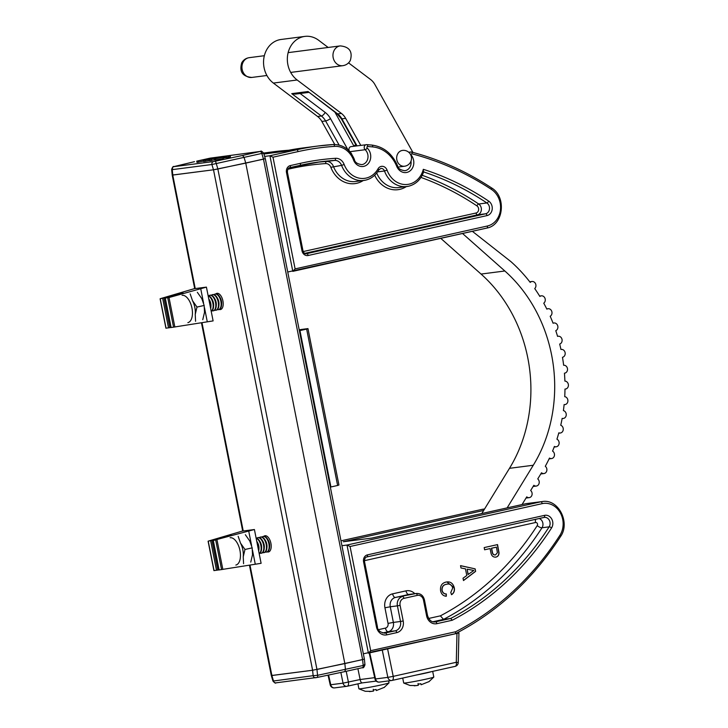 <?xml version="1.0" encoding="UTF-8"?>
<svg xmlns="http://www.w3.org/2000/svg" width="728" height="728" viewBox="0 0 728 728"><rect width="100%" height="100%" fill="white"/><g stroke="black" fill="none" stroke-linecap="round" stroke-linejoin="round"><path stroke-width="1.09" d="M263.773 536.354A8.299 4.259 77.4 0 1 264.874 535.763A8.299 4.259 77.4 0 1 270.916 543.315A8.299 4.259 77.4 0 1 268.486 551.961A8.299 4.259 77.4 0 1 267.24 551.888M215.779 293.939A8.299 4.259 77.4 0 1 216.88 293.348A8.299 4.259 77.4 0 1 222.914 300.901A8.299 4.259 77.4 0 1 220.493 309.546A8.299 4.259 77.4 0 1 219.246 309.482M249.44 565.146L271.307 675.548L312.603 670.251L344.844 663.581L245.755 163.118L265.283 158.649M344.826 671.607L317.253 677.422A2.557 0.755 -101.9 0 1 317.226 677.431L315.761 677.695A2.557 2.193 -97.4 0 1 313.131 675.675L317.563 675.311L363.199 665.483A2.557 1.31 77.4 0 1 362.38 667.694L344.826 671.607L345.445 669.442L344.844 663.581L364.4 659.122L265.301 158.668L263.654 153.153C261.889 151.224 260.897 150.623 260.697 151.36L260.697 151.36A2.557 2.193 82.6 0 0 260.524 151.388L210.428 158.113M194.695 288.634L172.208 175.084L213.513 169.788L245.755 163.118L244.062 157.403L242.624 155.446L260.524 151.388M209.009 300.182A7.981 4.095 77.4 0 1 210.11 303.367A7.981 4.095 77.4 0 1 210.438 307.389M208.736 298.817A7.981 4.095 77.4 0 1 209.063 299.344L209.582 300.236A6.079 3.121 77.4 0 1 210.711 303.23A6.079 3.121 77.4 0 1 210.956 306.415L210.874 307.453A7.981 4.095 77.4 0 1 210.692 308.681M208.162 295.914A7.981 4.095 77.4 0 1 212.776 302.775A7.981 4.095 77.4 0 1 211.184 311.175M209.063 299.344A7.981 4.095 77.4 0 1 210.556 303.267A7.981 4.095 77.4 0 1 210.874 307.453M208.126 295.732A7.981 4.095 77.4 0 1 211.739 298.744L212.248 299.645A6.079 3.121 77.4 0 1 213.386 302.639A6.079 3.121 77.4 0 1 213.632 305.824L213.541 306.852A7.981 4.095 77.4 0 1 211.202 311.275M208.672 295.832A7.981 4.095 77.4 0 1 209.719 295.277A7.981 4.095 77.4 0 1 215.452 302.175A7.981 4.095 77.4 0 1 213.195 310.847A7.981 4.095 77.4 0 1 213.186 310.847A7.981 4.095 77.4 0 1 212.012 310.792M211.739 298.744A7.981 4.095 77.4 0 1 213.222 302.675A7.981 4.095 77.4 0 1 213.541 306.852M209.719 295.277L210.165 295.177A7.981 4.095 77.4 0 1 214.405 298.152A7.981 4.095 77.4 0 1 215.898 302.075A7.981 4.095 77.4 0 1 216.216 306.251A7.981 4.095 77.4 0 1 213.641 310.747A7.981 4.095 77.4 0 1 213.632 310.747L213.195 310.847M214.405 298.152L214.924 299.044A6.079 3.121 77.4 0 1 216.061 302.038A6.079 3.121 77.4 0 1 216.307 305.223L216.216 306.251M211.347 295.24A7.981 4.095 77.4 0 1 212.394 294.676A7.981 4.095 77.4 0 1 218.127 301.583A7.981 4.095 77.4 0 1 215.87 310.255A7.981 4.095 77.4 0 1 214.687 310.192M215.87 310.255A7.981 4.095 77.4 0 1 215.861 310.255L216.307 310.155A7.981 4.095 77.4 0 0 218.891 305.66A7.981 4.095 77.4 0 0 218.573 301.483A7.981 4.095 77.4 0 0 217.081 297.552A7.981 4.095 77.4 0 0 212.84 294.576A7.981 4.095 77.4 0 1 212.84 294.576L212.394 294.676M217.081 297.552L217.599 298.453A6.079 3.121 77.4 0 1 218.737 301.447A6.079 3.121 77.4 0 1 218.973 304.623L218.891 305.66M214.023 294.64A7.981 4.095 77.4 0 1 215.069 294.085A7.981 4.095 77.4 0 1 220.802 300.983A7.981 4.095 77.4 0 1 218.537 309.655A7.981 4.095 77.4 0 1 217.353 309.6M218.537 309.655L218.982 309.555A7.981 4.095 77.4 0 0 221.567 305.059A7.981 4.095 77.4 0 0 221.248 300.882A7.981 4.095 77.4 0 0 219.756 296.951A7.981 4.095 77.4 0 0 215.515 293.985A7.981 4.095 77.4 0 0 215.506 293.985L215.069 294.085M219.756 296.951L220.275 297.852A6.079 3.121 77.4 0 1 221.403 300.846A6.079 3.121 77.4 0 1 221.649 304.031L221.567 305.059M221.631 308.918A7.981 4.095 77.4 0 1 221.212 309.063A7.981 4.095 77.4 0 1 220.029 309M216.689 294.039A7.981 4.095 77.4 0 1 217.736 293.484A7.981 4.095 77.4 0 1 217.745 293.484A7.981 4.095 77.4 0 1 218.173 293.439M182.109 295.304A13.978 7.171 77.4 0 1 191.892 307.762A13.978 7.171 77.4 0 1 187.869 322.65M195.241 314.414A13.978 7.171 -102.6 0 0 192.529 300.709L196.988 307.061L195.241 314.414L195.577 321.294M190.154 293.894L192.529 300.709M197.334 292.292L201.802 298.644L204.168 305.46L196.988 307.061M204.168 305.46L204.513 312.348L202.757 319.692M257.011 542.597A7.981 4.095 77.4 0 1 258.103 545.782A7.981 4.095 77.4 0 1 258.431 549.804M256.738 541.222A7.981 4.095 77.4 0 1 257.057 541.75L257.576 542.651A6.079 3.121 77.4 0 1 258.713 545.645A6.079 3.121 77.4 0 1 258.959 548.83L258.868 549.858A7.981 4.095 77.4 0 1 258.686 551.087M256.165 538.329A7.981 4.095 77.4 0 1 260.779 545.181A7.981 4.095 77.4 0 1 259.186 553.58M257.057 541.75A7.981 4.095 77.4 0 1 258.549 545.682A7.981 4.095 77.4 0 1 258.868 549.858M256.129 538.138A7.981 4.095 77.4 0 1 259.732 541.159L260.251 542.051A6.079 3.121 77.4 0 1 261.388 545.045A6.079 3.121 77.4 0 1 261.625 548.23L261.543 549.267A7.981 4.095 77.4 0 1 259.204 553.69M256.675 538.247A7.981 4.095 77.4 0 1 257.721 537.683A7.981 4.095 77.4 0 1 263.454 544.59A7.981 4.095 77.4 0 1 261.188 553.262A7.981 4.095 77.4 0 1 260.005 553.198M261.188 553.262L261.634 553.162A7.981 4.095 77.4 0 0 264.219 548.666A7.981 4.095 77.4 0 0 263.9 544.489A7.981 4.095 77.4 0 0 262.408 540.558A7.981 4.095 77.4 0 0 258.167 537.582A7.981 4.095 77.4 0 1 258.167 537.592A7.981 4.095 77.4 0 1 258.167 537.582L257.721 537.683M259.732 541.159A7.981 4.095 77.4 0 1 261.225 545.09A7.981 4.095 77.4 0 1 261.543 549.267M262.408 540.558L262.926 541.459A6.079 3.121 77.4 0 1 264.064 544.453A6.079 3.121 77.4 0 1 264.3 547.638L264.219 548.666M259.341 537.646A7.981 4.095 77.4 0 1 260.387 537.091A7.981 4.095 77.4 0 1 266.12 543.989A7.981 4.095 77.4 0 1 263.864 552.661A7.981 4.095 77.4 0 1 262.681 552.607M263.864 552.661L264.31 552.561A7.981 4.095 77.4 0 0 266.885 548.075A7.981 4.095 77.4 0 0 266.566 543.889A7.981 4.095 77.4 0 0 265.083 539.967A7.981 4.095 77.4 0 0 260.842 536.991L260.833 536.991A7.981 4.095 77.4 0 1 260.842 536.991L260.387 537.091A7.981 4.095 77.4 0 1 260.397 537.091M265.083 539.967L265.602 540.859A6.079 3.121 77.4 0 1 266.73 543.852A6.079 3.121 77.4 0 1 266.976 547.037L266.885 548.075M262.016 537.055A7.981 4.095 77.4 0 1 263.063 536.49A7.981 4.095 77.4 0 1 268.796 543.397A7.981 4.095 77.4 0 1 266.539 552.07A7.981 4.095 77.4 0 1 265.356 552.006M266.539 552.07A7.981 4.095 77.4 0 1 266.53 552.07L266.985 551.97A7.981 4.095 77.4 0 1 266.976 551.97A7.981 4.095 77.4 0 0 269.56 547.474A7.981 4.095 77.4 0 0 269.242 543.297A7.981 4.095 77.4 0 0 267.749 539.366A7.981 4.095 77.4 0 0 263.509 536.39A7.981 4.095 77.4 0 1 263.509 536.39L263.063 536.49M267.749 539.366L268.268 540.267A6.079 3.121 77.4 0 1 269.406 543.261A6.079 3.121 77.4 0 1 269.651 546.446L269.56 547.474M269.624 551.333A7.981 4.095 77.4 0 1 269.214 551.469A7.981 4.095 77.4 0 1 268.031 551.415M264.692 536.454A7.981 4.095 77.4 0 1 265.738 535.899L265.738 535.899A7.981 4.095 77.4 0 1 266.175 535.844M230.112 537.719A13.978 7.171 77.4 0 1 239.894 550.177A13.978 7.171 77.4 0 1 235.863 565.055M243.234 556.82A13.978 7.171 -102.6 0 0 240.522 543.124L244.981 549.476L243.234 556.82L243.58 563.709M238.156 536.309L240.522 543.124M245.336 534.707L249.795 541.059L252.17 547.875L244.981 549.476M252.17 547.875L252.507 554.754L250.76 562.107M522.031 504.568L526.744 496.869A3.986 3.422 82.6 0 0 529.211 497.643A3.986 3.422 82.6 0 0 531.622 495.905A3.986 3.422 82.6 0 0 530.648 490.508L533.851 485.285A3.986 3.422 82.6 0 0 536.309 486.058A3.986 3.422 82.6 0 0 538.729 484.311A3.986 3.422 82.6 0 0 537.755 478.915L541.514 472.772A3.986 3.422 82.6 0 0 543.98 473.546A3.986 3.422 82.6 0 0 546.391 471.799A3.986 3.422 82.6 0 0 545.29 466.302A152.389 130.649 -97.4 0 0 545.7 465.538A152.389 130.649 -97.4 0 0 549.476 458.067A3.986 3.422 82.6 0 0 551.569 458.567A3.986 3.422 82.6 0 0 553.981 456.82A3.986 3.422 82.6 0 0 552.561 451.096A152.389 130.649 -97.4 0 0 554.39 446.446A3.986 3.422 82.6 0 0 556.21 446.783A3.986 3.422 82.6 0 0 558.631 445.045A3.986 3.422 82.6 0 0 556.929 439.175A152.389 130.649 -97.4 0 0 558.831 432.814A3.986 3.422 82.6 0 0 560.342 433.005A3.986 3.422 82.6 0 0 562.753 431.258A3.986 3.422 82.6 0 0 560.742 425.252A152.389 130.649 -97.4 0 0 562.162 418.363A3.986 3.422 82.6 0 0 563.336 418.445A3.986 3.422 82.6 0 0 565.747 416.698A3.986 3.422 82.6 0 0 563.399 410.601A152.389 130.649 -97.4 0 0 564.118 404.559A3.986 3.422 82.6 0 0 564.983 404.568A3.986 3.422 82.6 0 0 567.394 402.83A3.986 3.422 82.6 0 0 564.728 396.66A152.389 130.649 -97.4 0 0 564.983 389.061A3.986 3.422 82.6 0 0 565.492 389.034A3.986 3.422 82.6 0 0 567.904 387.287A3.986 3.422 82.6 0 0 567.949 383.228A3.986 3.422 82.6 0 0 564.892 381.099A152.389 130.649 -97.4 0 0 564.446 373.191A3.986 3.422 82.6 0 0 564.6 373.173A3.986 3.422 82.6 0 0 567.012 371.426A3.986 3.422 82.6 0 0 566.966 367.185A3.986 3.422 82.6 0 0 563.645 365.256A152.389 130.649 -97.4 0 0 562.471 357.293A3.986 3.422 82.6 0 0 564.682 355.583A3.986 3.422 82.6 0 0 564.619 351.305A3.986 3.422 82.6 0 0 561.243 349.422A3.986 3.422 82.6 0 0 560.951 349.467A152.389 130.649 -97.4 0 0 559.686 344.053A3.986 3.422 82.6 0 0 561.606 342.415A3.986 3.422 82.6 0 0 561.543 338.138A3.986 3.422 82.6 0 0 558.167 336.245A3.986 3.422 82.6 0 0 557.584 336.382A152.389 130.649 -97.4 0 0 555.773 330.685A3.986 3.422 82.6 0 0 557.393 329.156A3.986 3.422 82.6 0 0 557.33 324.879A3.986 3.422 82.6 0 0 553.962 322.986A3.986 3.422 82.6 0 0 553.08 323.241A152.389 130.649 -97.4 0 0 550.195 316.252A3.986 3.422 82.6 0 0 551.496 314.887A3.986 3.422 82.6 0 0 551.424 310.61A3.986 3.422 82.6 0 0 548.057 308.718A3.986 3.422 82.6 0 0 546.865 309.145A152.389 130.649 -97.4 0 0 543.752 303.185A3.986 3.422 82.6 0 0 544.771 302.002A3.986 3.422 82.6 0 0 544.708 297.725A3.986 3.422 82.6 0 0 541.332 295.832A3.986 3.422 82.6 0 0 539.867 296.46A152.389 130.649 -97.4 0 0 534.734 288.588A3.986 3.422 82.6 0 0 535.435 287.669A3.986 3.422 82.6 0 0 535.371 283.392A3.986 3.422 82.6 0 0 531.995 281.499A3.986 3.422 82.6 0 0 530.212 282.4A152.389 130.649 -97.4 0 0 510.883 261.607L472.345 231.304M507.134 507.889L533.269 465.247A140.422 120.393 82.6 0 0 536.927 458.913A140.422 120.393 82.6 0 0 504.841 270.989L462.535 233.497M481.772 513.549L509.491 468.322A140.422 120.393 82.6 0 0 513.14 461.989A140.422 120.393 82.6 0 0 481.053 274.065L440.768 238.347M334.762 144.481L321.858 121.43A15.952 13.677 82.6 0 0 317.599 116.489L273.373 83.074A23.933 20.521 -97.4 0 1 263.955 57.548A23.933 20.521 -97.4 0 1 281.063 39.476L304.841 36.4A23.933 20.521 -97.4 0 1 318.655 40.277L328.164 47.466M360.769 145.373L345.636 118.355A15.952 13.677 82.6 0 0 341.387 113.413L297.161 79.998A23.933 20.521 -97.4 0 1 287.742 54.482A23.933 20.521 -97.4 0 1 304.841 36.4M348.557 62.872L370.616 79.534A15.952 13.677 -97.4 0 1 374.865 84.475L412.913 152.416M308.727 92.392L295.359 94.112L291.746 93.639L308.035 91.537L337.028 113.768A3.986 1.574 -52.9 0 0 337.637 113.896A15.952 13.677 -97.4 0 1 341.896 118.837L345.636 118.355M355.856 144.772A3.986 0.874 -29.2 0 0 353.863 146L334.935 112.194M208.517 541.04L242.206 531.112L254.418 529.529L261.106 563.317L219.11 569.942L213.295 540.54L231.031 535.389M230.985 535.153L208.235 541.195L214.05 570.597L218.964 569.897M254.418 529.529L213.595 540.376M248.694 530.94L251.57 545.481M252.498 550.177L255.273 564.209M160.524 298.626L194.203 288.697L206.424 287.123L213.113 320.902L171.116 327.536L165.292 298.134L183.037 292.984M182.992 292.738L160.233 298.789L166.057 328.191L170.971 327.491M206.424 287.123L169.014 297.534L165.593 297.97M200.691 288.525L203.567 303.076M204.495 307.762L207.28 321.794M301.246 329.566L299.181 329.739M299.363 330.658L299.945 330.585L330.912 486.977L337.619 485.476L306.652 329.083L307.962 328.601L301.228 329.475M299.945 330.585L306.652 329.083M307.962 328.601L338.93 484.994L337.619 485.476M330.33 487.05L330.912 486.977M203.585 161.07L196.988 162.389L196.742 161.134L210.11 158.149L214.669 157.958M226.499 157.521L223.141 158.131M222.986 157.357L215.488 158.713L230.021 155.701L220.193 157.457L217.654 158.222L222.986 157.357L223.241 158.604L215.743 159.96L214.624 160.033L214.378 158.777L215.488 158.713L215.743 159.96M230.276 156.948L230.166 155.619L230.421 156.866L226.535 157.712L226.29 156.465L226.781 156.338M214.569 159.741L209.846 160.724L209.591 159.477L211.994 158.877L203.421 160.269L221.53 156.675L209.591 159.477M209.782 160.442L203.667 161.525L203.421 160.269M194.513 161.662L173.883 166.657A2.557 2.193 82.6 0 0 172.236 169.642L172.791 175.057L213.477 169.797L211.912 164.51L172.236 169.642L172.718 168.905M364.373 664.573C365.42 664.755 365.028 665.064 363.199 665.483L362.599 659.614L316.962 669.46L217.854 168.996L263.5 159.159L261.807 153.435L211.912 164.51A2.557 2.193 82.6 0 1 213.559 161.534L215.024 161.27A2.557 0.755 78.1 0 1 216.18 163.281L217.872 168.996L213.477 169.797M172.791 175.057L173.319 174.756M264.728 158.695L263.5 159.159L362.599 659.614M210.274 158.34L205.505 159.323L210.31 158.54M214.442 157.612L196.742 161.134M198.307 160.934L198.553 162.18M203.276 159.823L203.522 161.07M211.584 158.713L217.454 157.512L211.584 158.713M211.257 159.259L211.502 160.506M205.096 160.051L205.342 161.307M208.863 159.277L209.118 160.533M217.044 158.258L217.654 158.222M228.374 156.147L228.619 157.394M172.227 175.084L171.644 169.415M263.163 153.417L261.807 153.435A2.557 1.31 -102.6 0 0 260.114 151.542M174.056 166.557A2.557 1.793 -103.5 0 0 173.956 166.585L194.34 161.707M171.644 169.424C172.536 167.003 173.3 166.057 173.956 166.585L173.956 166.585A2.557 1.793 -103.5 0 0 173.819 166.621M274.101 680.926L313.131 675.675L312.603 670.251L271.881 675.52L249.977 565.065M272.409 675.22L271.881 675.52L273.446 680.798A2.557 2.193 -97.4 0 0 275.912 682.855L317.253 677.422A2.557 0.755 -101.9 0 0 317.563 675.311L316.962 669.46M318.755 677.113L333.688 673.955M276.085 682.828A2.557 2.193 -97.4 0 1 275.912 682.855C275.657 683.574 274.674 682.973 272.954 681.062L271.326 675.557M351.214 146.619A2.876 2.466 82.6 0 0 349.886 151.688A8.472 7.271 -97.4 0 1 351.897 154.536M409.191 152.689A2.876 2.466 -97.4 0 1 411.338 152.043A1.993 0.974 104.6 0 1 411.529 152.052A1.993 0.974 104.6 0 1 412.048 153.854A0.874 0.755 82.6 0 0 411.356 155.282A10.474 8.973 -97.4 0 1 413.44 165.565A10.474 8.973 -97.4 0 1 406.852 172.418A10.474 8.973 -97.4 0 1 396.705 166.312A32.451 27.828 82.6 0 0 372.709 146.919A325.098 278.733 82.6 0 0 367.695 146.501A0.874 0.755 82.6 0 0 367.221 148.057A10.474 8.973 -97.4 0 1 370.543 158.695A10.474 8.973 -97.4 0 1 363.773 166.357A10.474 8.973 -97.4 0 1 353.535 160.014A21.94 18.81 82.6 0 0 334.552 146.374A325.098 278.733 82.6 0 0 298.052 151.606L272.991 157.203L269.915 155.746L264.628 156.429M287.751 272.008L486.786 228.082A1.993 1.019 -102.6 0 0 487.369 226.008A19.829 17.008 82.6 0 0 500.436 209.873A19.829 17.008 82.6 0 0 491.473 189.435A325.098 278.733 82.6 0 0 412.048 153.854M263.7 153.29A327.099 280.444 -97.4 0 1 274.429 151.651A327.099 280.444 -97.4 0 1 288.734 150.241M272.991 157.203L295.104 268.896L292.802 271.353L269.915 155.746L296.642 149.786A327.099 280.444 -97.4 0 1 318.2 145.991L302.93 147.966A327.099 280.444 82.6 0 0 281.372 151.761L263.909 154.018M423.432 171.863L423.323 169.324A313.131 268.477 -97.4 0 1 488.688 201.11A7.881 6.752 -97.4 0 1 492.201 209.227A7.881 6.752 -97.4 0 1 487.014 215.597L308.153 255.501A5.988 5.132 -97.4 0 1 301.984 250.751L286.495 172.554A5.988 5.132 -97.4 0 1 290.345 165.575L300.373 163.336A313.131 268.477 -97.4 0 1 335.526 158.304A9.974 8.554 -97.4 0 1 344.162 164.501A22.441 19.237 82.6 0 0 366.102 178.087A22.441 19.237 82.6 0 0 378.005 168.869A5.988 5.132 -97.4 0 1 382.764 166.348A5.988 5.132 -97.4 0 1 387.078 170.143A22.441 19.237 82.6 0 0 409.172 184.148A22.441 19.237 82.6 0 0 423.323 169.324M465.465 568.841L461.006 567.986L460.542 565.638L475.138 568.868L475.63 571.353L463.49 580.553L463.026 578.205L466.794 575.511L465.465 568.841M497.379 544.635L498.853 552.716C498.871 555.118 497.87 556.574 495.841 557.102L496.005 557.084C493.12 557.393 491.409 555.828 490.854 552.397L490.099 548.566L484.611 549.786L484.175 547.583L497.543 544.599L499.008 552.689C499.035 555.091 498.034 556.556 496.005 557.084L495.568 557.157M446.109 582.063C450.241 581.253 452.962 583.146 454.29 587.76C454.836 590.863 453.935 593.165 451.597 594.658L450.759 592.537L452.725 587.996C451.66 584.711 449.604 583.465 446.555 584.265C443.388 584.775 441.905 586.786 442.096 590.317C442.724 592.719 444.126 593.93 446.31 593.948L446.31 596.259C443.306 596.023 441.396 594.23 440.595 590.863C440.003 585.976 441.841 583.046 446.109 582.063L446.947 581.918M447.165 584.156L446.391 584.284C443.225 584.793 441.741 586.814 441.932 590.335L442.096 590.317M483.665 510.446L343.316 541.759L371.826 538.074L525.543 503.776L540.813 501.81A21.84 18.728 -97.4 0 1 542.26 501.556L526.981 503.53A21.84 18.728 82.6 0 0 525.543 503.776M363.345 653.799L455.328 633.751L368.495 653.125M341.942 545.7L346.992 545.045L350.068 546.5L370.698 650.686L455.728 631.722L455.282 633.76M539.166 518.509A5.888 5.041 -97.4 0 1 542.014 527.764A309.773 265.593 -97.4 0 1 443.534 619.382L450.678 618.463A309.773 265.593 82.6 0 0 549.149 526.845A5.888 5.041 82.6 0 0 549.376 520.365A5.888 5.041 82.6 0 0 544.298 517.38A5.888 5.041 82.6 0 0 543.998 517.426M432.778 621.785L443.534 619.382L440.367 615.852A305.815 262.198 82.6 0 0 537.237 525.589A1.929 1.656 82.6 0 0 535.517 522.513L364.419 560.678M452.27 620.238L450.678 618.463L435.481 621.849A1.993 1.019 77.4 0 1 436.882 623.678A9.974 8.554 -97.4 0 1 426.59 615.761L423.496 600.127A5.988 5.132 82.6 0 0 417.326 595.377L403.958 598.361A5.988 5.132 82.6 0 0 400.1 605.341L403.203 620.984A9.974 8.554 -97.4 0 1 396.778 632.623L386.759 634.852A9.974 8.554 -97.4 0 1 376.467 626.945L363.581 561.852A5.988 5.132 -97.4 0 1 367.431 554.873L544.544 515.36A7.881 6.752 -97.4 0 1 551.724 519A7.881 6.752 -97.4 0 1 551.56 527.946A311.766 267.303 -97.4 0 1 452.27 620.238L436.882 623.678M455.728 631.722A323.733 277.559 82.6 0 0 559.896 535.326A19.847 17.017 82.6 0 0 560.296 512.794A19.847 17.017 82.6 0 0 542.224 503.63A1.993 1.019 -102.6 0 0 540.813 501.81L346.992 545.045L368.395 653.143L370.698 650.686M559.896 535.326A1.993 0.719 32.8 0 1 560.551 536.536C532.805 579.315 497.77 611.702 455.455 633.715L455.328 633.751M484.611 549.767L490.099 548.566M492.219 552.015L492.383 551.988C492.701 554.126 493.748 555.091 495.513 554.891L497.415 552.707L496.432 547.147L491.473 548.239L492.219 552.015C492.538 554.145 493.584 555.109 495.349 554.909M496.432 547.147L491.637 548.22L492.383 551.988M460.551 565.702L475.138 568.868M474.975 568.886L475.63 571.353M475.466 571.38L463.472 580.462M467.139 569.169L468.04 574.519L473.837 570.461L467.139 569.169L468.204 574.501M441.932 590.335C442.56 592.738 443.962 593.948 446.146 593.975L446.31 593.948M446.146 593.975L446.146 596.241M446.865 581.927L454.29 587.76M454.126 587.778C454.672 590.89 453.772 593.184 451.442 594.676M447.083 584.165L446.391 584.284M383.246 649.831L458.931 632.978L458.231 662.571L456.292 662.289L456.975 633.506M456.301 633.269L458.376 633.005M357.903 668.695L360.123 679.533L374.683 677.65M387.624 648.976L393.22 676.358L387.842 677.368L382.264 650.059M369.733 652.852L375.557 678.951L374.993 679.006L369.187 652.971M328.637 675.247L330.758 684.739L330.194 684.793L328.091 675.375M362.125 682.91L376.203 681.099M362.189 682.891C361.361 682.946 360.669 681.827 360.123 679.533L343.043 683.155L340.859 672.445M402.711 678.059L403.694 683.01A15.352 0.619 -11.2 0 0 403.712 683.037A15.352 0.619 -11.2 0 0 418.746 680.662A15.352 0.619 -11.2 0 0 433.797 677.076A15.352 0.619 -11.2 0 0 433.806 677.049L432.687 671.38M428.847 681.663L421.121 684.757L420.857 683.692L418.045 684.256L418.309 685.321L418.099 684.247M415.897 675.12A15.352 0.619 -11.2 0 0 417.581 674.792A15.352 0.619 -11.2 0 0 431.659 671.607M418.145 684.238L418.054 683.465M416.662 685.576L410.064 685.494L403.712 683.037M357.921 683.856L358.895 688.797A15.352 0.619 -11.2 0 0 358.913 688.825A15.352 0.619 -11.2 0 0 373.946 686.449A15.352 0.619 -11.2 0 0 389.007 682.864A15.352 0.619 -11.2 0 0 389.016 682.837L388.634 680.898M384.047 687.46L376.331 690.554L376.067 689.489L373.246 690.044L373.51 691.109L373.3 690.035M373.355 690.026L373.255 689.252M371.871 691.363L365.265 691.282L358.913 688.825M312.603 670.251L213.513 169.788M243.234 530.976L201.984 322.65M195.231 288.57L172.754 175.057M334.216 50.268A9.974 8.554 -97.4 0 1 340.249 45.9C349.504 46.774 352.853 51.661 350.295 60.542C348.63 63.445 346.137 65.165 342.806 65.684A9.974 8.554 -97.4 0 1 334.38 60.961A9.974 8.554 -97.4 0 1 334.216 50.268M251.779 77.441C242.533 76.567 239.184 71.69 241.732 62.808C243.398 59.896 245.9 58.185 249.231 57.667A9.974 8.554 82.6 0 0 243.188 62.026A9.974 8.554 82.6 0 0 243.361 72.727A9.974 8.554 82.6 0 0 251.779 77.441L266.903 75.494M397.679 153.89A7.981 6.843 -97.4 0 1 402.511 150.405A7.981 7.981 0 0 1 410.546 162.117A7.981 7.981 0 0 1 404.559 166.23A7.981 6.843 -97.4 0 1 399.954 164.938A7.981 6.843 -97.4 0 1 397.679 153.89M481.053 274.065L504.841 270.989M356.502 145.928L341.268 118.709A3.986 0.874 -29.2 0 0 341.896 118.837L357.02 145.864M339.093 145.036L325.598 120.948A15.952 13.677 82.6 0 0 321.348 116.007L291.746 93.639M321.858 121.43L325.598 120.948A3.986 0.874 150.8 0 0 330.494 118.609L348.048 149.959M308.035 91.537L337.637 113.896L341.387 113.413M273.373 83.074L297.161 79.998M317.599 116.489L321.348 116.007A3.986 1.574 127.1 0 0 325.179 112.43A19.947 17.099 -97.4 0 1 330.494 118.609M509.491 468.322L533.269 465.247M300.127 93.502L325.179 112.43M353.708 146.292L353.863 146A3.986 1.319 28.4 0 0 354.181 146.228M210.683 540.877L216.507 570.279M211.966 540.595L217.809 570.088M215.743 540.231L221.567 569.633M217.008 539.939L222.85 569.433M162.69 298.471L168.505 327.873M163.964 298.18L169.806 327.673M167.74 297.816L173.564 327.218M169.014 297.534L174.847 327.027M173.883 166.657L213.559 161.534M215.024 161.27L242.624 155.446M364.382 659.14L364.965 664.782C364.055 667.312 363.199 668.286 362.38 667.694A2.557 1.31 77.4 0 1 362.326 667.703L344.917 671.589M363.254 180.526A26.426 22.659 -97.4 0 1 356.693 183.31A26.426 22.659 -97.4 0 1 330.849 167.313A5.988 5.132 82.6 0 0 325.671 163.591A309.145 265.056 82.6 0 0 290.963 168.559L287.824 169.26M406.333 186.596A26.426 22.659 -97.4 0 1 399.763 189.38A26.426 22.659 -97.4 0 1 374.692 175.193M353.535 160.014L354.381 159.432C354.773 162.28 357.248 164.009 361.816 164.628A8.472 7.271 82.6 0 0 362.371 164.528A8.472 7.271 82.6 0 0 367.849 158.331A8.472 7.271 82.6 0 0 365.156 149.713A2.876 2.466 -97.4 0 1 366.721 144.654A1.993 1.01 -85.8 0 1 366.821 144.644L371.881 145.072A1.993 1.01 95.3 0 1 372.709 146.919M366.93 144.663A327.099 280.444 -97.4 0 1 371.762 145.072A1.993 1.01 95.3 0 1 371.881 145.072C383.601 146.674 392.155 153.553 397.534 165.693C397.934 168.432 400.382 170.097 404.886 170.698A8.472 7.271 82.6 0 0 405.441 170.598A8.472 7.271 82.6 0 0 410.983 161.179M397.534 165.693L396.705 166.312M367.695 146.501A1.993 1.01 -85.8 0 0 366.821 144.644L351.023 146.637M365.465 180.171A24.434 20.948 -97.4 0 1 363.854 180.453A24.434 20.948 -97.4 0 1 341.578 165.374L344.162 164.501M408.545 186.241A24.434 20.948 -97.4 0 1 406.934 186.523A24.434 20.948 -97.4 0 1 384.484 170.989L387.078 170.143M376.704 172.991A24.434 20.948 82.6 0 0 398.789 187.569L408.59 186.232C415.943 184.321 421.002 179.416 423.778 171.526M377.523 171.881L384.484 170.989A3.986 3.422 82.6 0 0 380.817 168.45L378.724 169.979A1.993 0.673 -150.6 0 0 378.005 168.869M316.18 162.38A311.138 266.767 -97.4 0 1 326.526 161.47A7.981 6.843 -97.4 0 1 333.433 166.43A24.434 20.948 82.6 0 0 355.71 181.509L365.511 180.162C371.171 178.788 375.575 175.393 378.724 169.979M330.849 167.313L341.578 165.374A7.981 6.843 82.6 0 0 334.671 160.415A311.138 266.767 82.6 0 0 320.247 161.816A311.138 266.767 82.6 0 0 299.836 165.402M367.221 148.057A1.993 0.71 133 0 1 365.156 149.713L349.886 151.688M298.052 151.606A1.993 1.019 -102.6 0 0 296.642 149.786L281.372 151.761M318.2 145.991A327.099 280.444 -97.4 0 1 333.369 144.517A1.993 1.028 -93.7 0 1 333.406 144.517L318.2 145.991M295.104 268.896L487.369 226.008M325.671 163.591A1.993 1.028 -93.7 0 1 326.526 161.47L334.671 160.415A1.993 1.028 -93.7 0 0 335.526 158.304M422.204 175.293A311.138 266.767 -97.4 0 1 478.715 204.004L486.859 202.948A311.138 266.767 82.6 0 0 423.641 171.935M303.257 251.551L476.057 213.004A3.886 3.34 82.6 0 0 478.615 209.855A3.886 3.34 82.6 0 0 476.885 205.851A1.993 0.819 123.8 0 1 478.715 204.004A5.888 5.041 -97.4 0 1 481.335 210.064A5.888 5.041 -97.4 0 1 477.459 214.833L485.603 213.777A5.888 5.041 82.6 0 0 489.48 209.018A5.888 5.041 82.6 0 0 486.859 202.948A1.993 0.819 -56.2 0 0 488.688 201.11M476.057 213.004A1.993 1.019 -102.6 0 0 477.459 214.833L304.795 253.353M306.242 253.744L485.603 213.777A1.993 1.019 -102.6 0 1 487.014 215.597M301.984 250.751L302.921 250.496C303.713 253.007 304.905 254.081 306.488 253.726A3.986 3.422 82.6 0 0 306.752 253.681A1.993 1.019 -102.6 0 1 308.153 255.501M300.373 163.336A1.993 1.019 77.4 0 1 299.79 165.42A1.993 1.019 77.4 0 1 299.745 165.429L289.808 167.64M476.885 205.851A309.145 265.056 82.6 0 0 420.966 177.414M491.254 187.842A1.993 0.828 123.3 0 1 491.546 187.897C506.788 196.742 503.576 225.316 486.786 228.082A1.993 1.019 -102.6 0 1 486.741 228.092L292.902 271.335M286.495 172.554L287.433 172.299C287.414 169.46 288.188 167.904 289.762 167.649A1.993 1.019 77.4 0 1 289.717 167.658M290.345 165.575A1.993 1.019 77.4 0 1 289.762 167.649L320.247 161.816M334.552 146.374A1.993 1.028 -93.7 0 0 333.406 144.517C343.07 144.508 350.068 149.477 354.381 159.432M408.69 152.225L411.529 152.052C439.612 159.396 466.284 171.344 491.546 187.897A1.993 0.828 123.3 0 1 491.473 189.435M290.936 167.394A1.993 1.019 -102.6 0 0 290.963 168.559M378.533 629.647L385.449 628.1A4.022 3.449 82.6 0 0 388.033 623.414L384.939 607.771A11.939 10.228 -97.4 0 1 392.62 593.839L405.987 590.863A11.939 10.228 -97.4 0 1 414.824 593.675M428.656 618.463L440.367 615.852M481.672 509.454A1.993 1.019 -102.6 0 1 481.718 509.445L340.977 540.84L481.772 509.436A1.993 1.019 -102.6 0 0 481.718 509.445L483.21 509.181A21.84 18.728 82.6 0 0 481.772 509.436L484.502 509.081M542.224 503.63L350.068 546.5M434.443 621.985L435.481 621.849A7.981 6.843 82.6 0 1 434.953 621.94C431.558 622.303 429.083 620.165 427.527 615.506L426.59 615.761M405.987 590.863A3.958 2.029 -102.6 0 0 408.772 594.476L415.916 593.557A7.981 6.843 -97.4 0 1 416.443 593.466L409.3 594.385A7.981 6.843 82.6 0 0 408.772 594.476L395.404 597.461L415.916 593.557A1.993 1.019 77.4 0 1 417.326 595.377M392.62 593.839A3.958 2.029 -102.6 0 0 395.404 597.461A7.981 6.843 82.6 0 0 390.272 606.77L397.415 605.851A7.981 6.843 -97.4 0 1 402.548 596.532A1.993 1.019 77.4 0 1 403.958 598.361M384.939 607.771L390.272 606.77L393.366 622.413L400.509 621.485L397.415 605.851L400.1 605.341M388.033 623.414L393.366 622.413A7.981 6.843 -97.4 0 1 388.233 631.722L395.377 630.794A7.981 6.843 82.6 0 0 400.509 621.485L403.203 620.984M384.32 633.169L395.377 630.794A1.993 1.019 77.4 0 1 396.778 632.623M385.449 628.1A3.958 2.029 -102.6 0 0 388.233 631.722L382.655 632.969M376.467 626.945L377.404 626.69C377.532 630.239 380.007 632.386 384.83 633.123A7.981 6.843 82.6 0 0 385.349 633.032A1.993 1.019 -102.6 0 1 386.759 634.852M544.544 515.36A1.993 1.019 77.4 0 1 543.962 517.435A1.993 1.019 77.4 0 1 543.916 517.444L366.894 556.938M537.237 525.589A3.958 1.429 32.8 0 0 542.014 527.764L549.149 526.845A1.993 0.719 -147.2 0 1 551.56 527.946M535.726 519.273A3.958 2.029 -102.6 0 0 535.517 522.513M363.581 561.852L364.519 561.597L377.404 626.69M367.431 554.873A1.993 1.019 77.4 0 1 366.848 556.947A1.993 1.019 77.4 0 1 366.803 556.956M416.443 593.466C420.584 593.356 423.25 595.495 424.433 599.872L423.496 600.127M379.652 682.045A3.986 3.422 -97.4 0 1 379.397 682.1A3.986 3.422 -97.4 0 1 375.557 678.951L387.842 677.368A3.986 3.422 -97.4 0 0 391.682 680.507A3.986 3.986 0 0 0 392.037 680.443A3.986 2.047 -102.6 0 0 393.22 676.358L456.292 662.289A3.986 2.047 77.4 0 1 455.118 666.375A3.986 2.047 77.4 0 1 455.018 666.393L392.128 680.416M330.194 684.793A3.986 3.986 0 0 0 334.598 687.887A3.986 3.422 82.6 0 1 330.758 684.739L343.043 683.155A3.986 3.422 82.6 0 0 346.883 686.295A3.986 3.422 82.6 0 0 347.147 686.249A3.986 2.047 -102.6 0 0 347.238 686.231A3.986 2.047 -102.6 0 0 348.421 682.145L346.209 671.307M362.062 682.928L347.338 686.213M374.993 679.006A3.986 3.986 0 0 0 379.397 682.1L391.682 680.507A3.986 3.422 -97.4 0 0 391.946 680.462A3.986 2.047 -102.6 0 0 392.037 680.443L455.118 666.375A3.986 3.986 0 0 0 458.231 662.571M242.688 531.049L201.447 322.741M249.231 57.667L264.346 55.71M288.133 52.634L340.249 45.9M290.69 72.418L342.806 65.684M398.216 167.049L404.559 166.23M526.016 498.061L529.211 497.643M533.124 486.468L536.309 486.058M540.795 473.964L543.98 473.546M549.094 458.886L551.569 458.567M554.163 447.056L556.21 446.783M558.722 433.215L560.342 433.005M562.116 418.609L563.336 418.445M564.1 404.686L564.983 404.568M564.983 389.107L565.492 389.034M539.621 296.059L541.332 295.832M546.737 308.89L548.057 308.718M553.034 323.114L553.962 322.986M557.566 336.327L558.167 336.245M529.747 281.791L531.995 281.499M341.268 118.709L337.028 113.768M208.09 541.195L213.923 570.615M213.149 540.54L218.973 569.96M160.096 298.789L165.92 328.201M165.156 298.134L170.98 327.545M210.401 158.113L260.697 151.36M344.863 671.598L317.253 677.422M274.429 151.651L263.618 153.053M302.921 250.496L287.433 172.299M483.21 509.181L484.548 509.009M364.519 561.597C364.491 558.749 365.274 557.202 366.848 556.947L544.298 517.38M424.433 599.872L427.527 615.506M560.551 536.536C570.606 522.558 558.312 498.58 542.26 501.556M362.098 682.919L347.238 686.231A3.986 3.986 0 0 1 346.883 686.295L334.598 687.887M433.797 677.076L428.856 681.79M414.268 685.812L418.309 685.321M389.007 682.864L384.056 687.578M369.469 691.6L373.51 691.109"/></g></svg>
